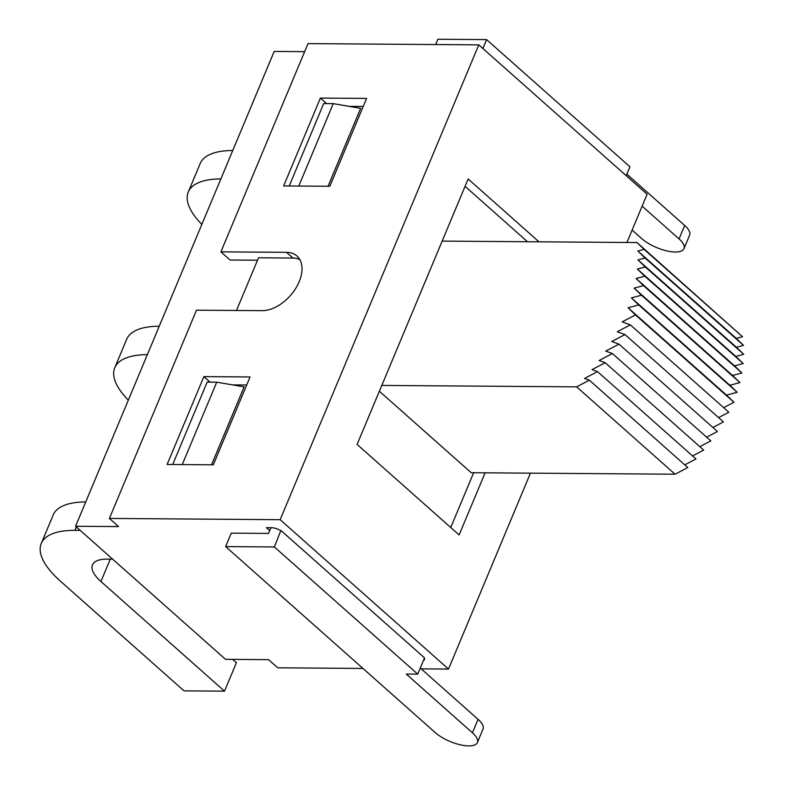 <?xml version="1.0" encoding="UTF-8"?>
<svg xmlns="http://www.w3.org/2000/svg" width="785" height="785" viewBox="0 0 785 785"><rect width="100%" height="100%" fill="white"/><g stroke="black" fill="none" stroke-linecap="round" stroke-linejoin="round"><path stroke-width="1.18" d="M527.5 241.741L465.073 186.339M450.737 527.51L473.649 472.737M379.361 391.215L471.216 472.717L675.071 474.218L576.622 386.858L589.349 380.175L584.55 378.419L597.522 371.619L592.067 369.617L605.215 362.719L599.141 360.501L612.388 353.544L605.726 351.111L618.992 344.144L611.78 341.504L624.997 334.577L617.275 331.751L630.355 324.882L622.181 321.889L635.477 314.913L628.078 307.779L638.715 304.923L631.434 297.908L641.463 295.209L634.113 288.124L643.484 285.612L636.105 278.498L644.76 276.173L637.391 269.069L645.28 266.949L637.969 259.904L645.054 258L637.832 251.043L644.073 249.365L636.988 242.545L742.522 336.726L736.291 338.404L743.503 345.361L736.418 347.264L743.729 354.31L735.839 356.429L743.209 363.534L734.554 365.859L741.933 372.973L732.562 375.485L739.912 382.57L729.883 385.268L737.164 392.284L726.537 395.14L733.936 402.273L723.652 407.67M281.187 530.699L424.528 657.889L417.728 674.148L274.387 546.959L280.785 530.689A8.743 3.268 -157.3 0 0 271.502 527.706L266.4 527.667L269.716 530.611L270.933 527.697M482.893 48.513L486.612 39.613L629.953 166.803L626.234 175.703M274.387 546.959L225.638 546.595L231.271 533.143L268.548 533.417L269.716 530.611M477.398 742.531L483.02 729.069A25.571 9.567 -157.3 0 0 478.075 719.345L472.442 732.797A25.571 9.567 22.7 0 1 477.398 742.531A25.571 9.567 22.7 0 1 459.941 744.72A25.571 9.567 22.7 0 1 435.175 732.523L225.638 546.595M472.442 732.797L406.257 674.07L417.728 674.148M642.13 206.161L679.045 238.905A25.571 9.567 22.7 0 1 683.99 248.639A25.571 9.567 22.7 0 1 666.543 250.827A25.571 9.567 22.7 0 1 641.767 238.64L632.131 230.083M683.99 248.639L689.622 235.176A25.571 9.567 -157.3 0 0 684.677 225.452L626.881 174.162M486.612 39.613L437.873 39.25L435.655 44.549M420.279 668.055L478.075 719.345M362.945 668.437L277.733 667.809L268.548 659.655L225.54 659.341L75.566 526.264L118.574 526.578L109.4 518.434L280.157 519.69L478.781 44.863L647.115 194.238L626.95 242.467M421.192 668.859L448.5 669.065L280.157 519.69M423.439 660.489A8.743 3.268 -157.3 0 0 424.44 659.635A8.743 3.268 -157.3 0 0 424.351 658.321M381.785 385.425L576.622 386.858M630.355 324.882L728.814 412.243L718.579 417.62M624.997 334.577L723.446 421.938L712.898 427.472M618.992 344.144L717.441 431.514L706.637 437.176M612.388 353.544L710.837 440.905L699.837 446.685M605.215 362.719L703.674 450.08L692.537 455.928M597.522 371.619L695.971 458.98L684.775 464.857M589.349 380.175L687.797 467.546L675.071 474.218M289.214 185.986L323.685 103.571L333.242 103.64L360.649 108.33L328.042 186.271M320.388 98.076L283.63 185.937L329.828 186.28L366.585 98.419L320.388 98.076L326.599 103.591M363.21 106.475L349.197 106.368M203.874 376.614L167.117 464.475L213.314 464.818L250.062 376.957L203.874 376.614L210.086 382.128M172.7 464.524L207.171 382.109L216.729 382.177L244.125 386.868L211.528 464.808M246.696 385.013L232.684 384.905M478.781 44.863L308.014 43.607L220.909 251.857L286.535 252.338A34.089 21.323 131.6 0 1 296.965 256.008A34.089 21.323 131.6 0 1 295.396 288.9A34.089 21.323 131.6 0 1 262.141 310.664L196.505 310.183L109.4 518.434M257.519 260.208L230.083 260.012L220.909 251.857M530.444 473.159L448.5 669.065M485.12 472.825L459.127 534.958L357.106 444.428L468.145 178.97L538.971 241.819M299.88 259.668A31.685 19.821 -48.4 0 0 292.785 258.039L258.53 257.794L236.491 310.477M733.936 402.273L635.477 314.913M726.537 395.14L628.078 307.779M737.164 392.284L638.715 304.923M729.883 385.268L631.434 297.908M739.912 382.57L641.463 295.209M732.562 375.485L634.113 288.124M741.933 372.973L643.484 285.612M734.554 365.859L636.105 278.498M743.209 363.534L644.76 276.173M735.839 356.429L637.391 269.069M743.729 354.31L645.28 266.949M736.418 347.264L637.969 259.904M743.503 345.361L645.054 258M736.291 338.404L637.832 251.043M742.522 336.726L644.073 249.365M442.161 241.113L636.988 242.545M201.843 224.412A99.214 37.14 22.7 0 1 188.282 192.011A99.214 37.14 22.7 0 1 220.87 178.921M232.752 150.504A99.214 37.14 -157.3 0 0 200.165 163.594L188.282 192.011M112.628 559.146L107.29 559.106A43.705 16.357 -157.3 0 0 92.473 564.876A43.705 16.357 -157.3 0 0 100.931 581.508L224.51 691.163L184.053 690.869L60.474 581.214A99.214 37.14 22.7 0 1 41.271 543.456A99.214 37.14 22.7 0 1 74.899 530.366L80.237 530.405M85.742 501.949A99.214 37.14 -157.3 0 0 53.154 515.038L41.271 543.456M232.615 659.4L236.393 662.746L224.51 691.163M128.328 400.134A99.214 37.14 22.7 0 1 114.777 367.733A99.214 37.14 22.7 0 1 147.364 354.643M159.247 326.226A99.214 37.14 -157.3 0 0 126.66 339.316L114.777 367.733M298.771 186.055L333.242 103.64M182.257 464.592L216.729 382.177M75.566 526.264L274.191 51.437L304.649 51.663M684.677 225.452L679.045 238.905M286.535 252.338L292.962 258.039M74.899 530.366L76.331 526.941M100.931 581.508L110.293 559.136"/></g></svg>
